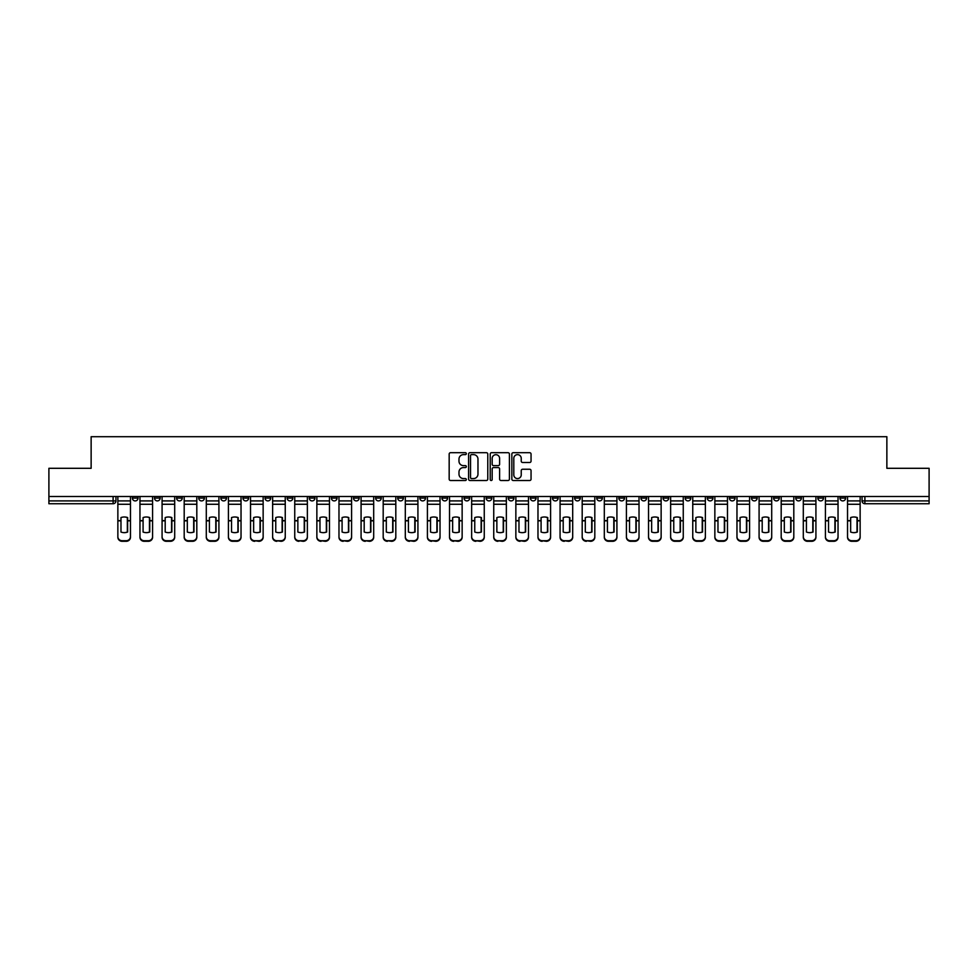 <?xml version="1.0" encoding="UTF-8"?>
<svg xmlns="http://www.w3.org/2000/svg" width="978" height="978" viewBox="0 0 978 978"><rect width="100%" height="100%" fill="white"/><g stroke="black" fill="none" stroke-linecap="round" stroke-linejoin="round"><path stroke-width="1.47" d="M466.323 453.67A0.978 0.978 0 0 0 465.345 452.692L450.565 452.692A1.394 1.394 0 0 0 449.171 454.085L449.171 479.122A1.394 1.394 0 0 0 450.565 480.516L465.345 480.516A0.978 0.978 0 0 0 466.323 479.55A0.978 0.978 0 0 0 465.345 478.572L463.438 478.572A4.45 4.45 0 0 1 458.988 474.122L458.988 472.032A4.45 4.45 0 0 1 463.438 467.582L465.345 467.582A0.978 0.978 0 0 0 466.323 466.604A0.978 0.978 0 0 0 465.345 465.626L463.438 465.626A4.45 4.45 0 0 1 458.988 461.176L458.988 459.098A4.45 4.45 0 0 1 463.438 454.636L465.345 454.636A0.978 0.978 0 0 0 466.323 453.67M729.392 496.506L729.392 498.071L735.065 498.071A2.836 2.836 0 0 1 732.229 500.907A2.836 2.836 0 0 1 729.392 498.071L729.392 496.506M707.277 496.506L707.277 498.071L712.95 498.071A2.836 2.836 0 0 1 710.114 500.907A2.836 2.836 0 0 1 707.277 498.071L707.277 496.506M574.612 496.506L574.612 498.071L580.284 498.071A2.836 2.836 0 0 1 577.448 500.907A2.836 2.836 0 0 1 574.612 498.071L574.612 496.506M552.497 496.506L552.497 498.071L558.169 498.071A2.836 2.836 0 0 1 555.333 500.907A2.836 2.836 0 0 1 552.497 498.071L552.497 496.506M530.394 496.506L530.394 498.071L536.054 498.071A2.836 2.836 0 0 1 533.218 500.907A2.836 2.836 0 0 1 530.394 498.071L530.394 496.506M486.164 496.506L486.164 498.071L491.836 498.071A2.836 2.836 0 0 1 489 500.907A2.836 2.836 0 0 1 486.164 498.071L486.164 496.506M441.946 498.071L441.946 496.506L441.946 498.071A2.836 2.836 0 0 0 444.782 500.907A2.836 2.836 0 0 1 441.946 498.071L447.606 498.071A2.836 2.836 0 0 1 444.782 500.907A2.836 2.836 0 0 0 447.606 498.071L447.606 496.506L447.606 498.071M419.831 498.071L419.831 496.506L419.831 498.071A2.836 2.836 0 0 0 422.667 500.907A2.836 2.836 0 0 1 419.831 498.071L425.503 498.071A2.836 2.836 0 0 1 422.667 500.907M397.716 498.071L397.716 496.506L397.716 498.071A2.836 2.836 0 0 0 400.552 500.907A2.836 2.836 0 0 1 397.716 498.071L403.388 498.071A2.836 2.836 0 0 1 400.552 500.907A2.836 2.836 0 0 0 403.388 498.071L403.388 496.506L403.388 498.071M375.613 496.506L375.613 498.071L381.273 498.071A2.836 2.836 0 0 1 378.449 500.907A2.836 2.836 0 0 1 375.613 498.071L375.613 496.506M353.498 496.506L353.498 498.071L359.171 498.071A2.836 2.836 0 0 1 356.334 500.907A2.836 2.836 0 0 1 353.498 498.071L353.498 496.506M331.383 496.506L331.383 498.071L337.055 498.071A2.836 2.836 0 0 1 334.219 500.907A2.836 2.836 0 0 1 331.383 498.071L331.383 496.506M309.28 498.071L309.28 496.506L309.28 498.071A2.836 2.836 0 0 0 312.104 500.907A2.836 2.836 0 0 1 309.28 498.071L314.94 498.071A2.836 2.836 0 0 1 312.104 500.907M265.05 498.071L265.05 496.506L265.05 498.071A2.836 2.836 0 0 0 267.886 500.907A2.836 2.836 0 0 1 265.05 498.071L270.723 498.071A2.836 2.836 0 0 1 267.886 500.907A2.836 2.836 0 0 0 270.723 498.071L270.723 496.506L270.723 498.071M242.935 498.071L242.935 496.506L242.935 498.071A2.836 2.836 0 0 0 245.771 500.907A2.836 2.836 0 0 1 242.935 498.071L248.608 498.071A2.836 2.836 0 0 1 245.771 500.907A2.836 2.836 0 0 0 248.608 498.071L248.608 496.506L248.608 498.071M220.832 498.071L220.832 496.506L220.832 498.071A2.836 2.836 0 0 0 223.669 500.907A2.836 2.836 0 0 1 220.832 498.071L226.505 498.071A2.836 2.836 0 0 1 223.669 500.907A2.836 2.836 0 0 0 226.505 498.071L226.505 496.506L226.505 498.071M198.717 498.071L198.717 496.506L198.717 498.071A2.836 2.836 0 0 0 201.554 500.907A2.836 2.836 0 0 1 198.717 498.071L204.39 498.071A2.836 2.836 0 0 1 201.554 500.907M176.602 498.071L176.602 496.506L176.602 498.071A2.836 2.836 0 0 0 179.439 500.907A2.836 2.836 0 0 1 176.602 498.071L182.275 498.071A2.836 2.836 0 0 1 179.439 500.907A2.836 2.836 0 0 0 182.275 498.071L182.275 496.506L182.275 498.071M154.5 498.071L154.5 496.506L154.5 498.071A2.836 2.836 0 0 0 157.336 500.907A2.836 2.836 0 0 1 154.5 498.071L160.16 498.071A2.836 2.836 0 0 1 157.336 500.907A2.836 2.836 0 0 0 160.16 498.071L160.16 496.506L160.16 498.071M529.66 462.496A1.394 1.394 0 0 0 531.054 461.115L531.054 454.085A1.394 1.394 0 0 0 529.66 452.692L513.242 452.692A1.394 1.394 0 0 0 511.849 454.085L511.849 479.122A1.394 1.394 0 0 0 513.242 480.516L529.66 480.516A1.394 1.394 0 0 0 531.054 479.122L531.054 470.638A1.394 1.394 0 0 0 529.66 469.244L522.631 469.244A1.394 1.394 0 0 0 521.237 470.638L521.237 474.843A3.716 3.716 0 0 1 517.521 478.572A3.716 3.716 0 0 1 513.805 474.843L513.805 458.364A3.716 3.716 0 0 1 517.521 454.636A3.716 3.716 0 0 1 521.237 458.364L521.237 461.115A1.394 1.394 0 0 0 522.631 462.496L529.66 462.496M48.9 496.506L48.9 468.303L91.137 468.303L91.137 436.701L886.863 436.701L886.863 468.303L929.1 468.303L929.1 496.506L48.9 496.506L48.9 500.907L115.942 500.907L115.942 496.506L115.942 500.907A2.836 2.836 0 0 1 113.106 503.743L48.9 503.743L48.9 500.907M487.777 454.085A1.394 1.394 0 0 0 486.396 452.692L469.978 452.692A1.394 1.394 0 0 0 468.584 454.085L468.584 479.122A1.394 1.394 0 0 0 469.978 480.516L486.396 480.516A1.394 1.394 0 0 0 487.777 479.122L487.777 454.085M491.604 452.692L508.022 452.692A1.394 1.394 0 0 1 509.416 454.085L509.416 479.122A1.394 1.394 0 0 1 508.022 480.516L501.005 480.516A1.394 1.394 0 0 1 499.611 479.122L499.611 468.975A1.394 1.394 0 0 0 498.218 467.582L493.56 467.582A1.394 1.394 0 0 0 492.166 468.975L492.166 479.55A0.978 0.978 0 0 1 491.188 480.516A0.978 0.978 0 0 1 490.222 479.55L490.222 454.085A1.394 1.394 0 0 1 491.604 452.692M862.058 496.506L862.058 500.907L929.1 500.907L929.1 503.743L864.894 503.743A2.836 2.836 0 0 1 862.058 500.907A2.836 2.836 0 0 0 864.894 503.743L864.894 496.506M929.1 496.506L929.1 500.907M845.615 496.506L845.615 498.071A2.836 2.836 0 0 1 842.779 500.907A2.836 2.836 0 0 1 839.943 498.071L845.615 498.071M839.943 496.506L839.943 498.071M823.5 496.506L823.5 498.071A2.836 2.836 0 0 1 820.664 500.907A2.836 2.836 0 0 1 817.84 498.071L823.5 498.071M817.84 496.506L817.84 498.071M801.398 496.506L801.398 498.071A2.836 2.836 0 0 1 798.561 500.907A2.836 2.836 0 0 1 795.725 498.071A2.836 2.836 0 0 0 798.561 500.907M795.725 496.506L795.725 498.071L801.398 498.071M779.283 496.506L779.283 498.071A2.836 2.836 0 0 1 776.446 500.907A2.836 2.836 0 0 1 773.61 498.071L779.283 498.071M773.61 496.506L773.61 498.071M757.168 496.506L757.168 498.071A2.836 2.836 0 0 1 754.331 500.907A2.836 2.836 0 0 1 751.495 498.071L757.168 498.071M751.495 496.506L751.495 498.071M735.065 496.506L735.065 498.071M712.95 496.506L712.95 498.071L712.95 496.506M690.835 496.506L690.835 498.071A2.836 2.836 0 0 1 687.999 500.907A2.836 2.836 0 0 1 685.162 498.071L690.835 498.071M685.162 496.506L685.162 498.071M668.72 496.506L668.72 498.071A2.836 2.836 0 0 1 665.896 500.907A2.836 2.836 0 0 1 663.06 498.071L668.72 498.071M663.06 496.506L663.06 498.071M646.617 496.506L646.617 498.071A2.836 2.836 0 0 1 643.781 500.907A2.836 2.836 0 0 1 640.945 498.071L646.617 498.071M640.945 496.506L640.945 498.071M624.502 496.506L624.502 498.071A2.836 2.836 0 0 1 621.666 500.907A2.836 2.836 0 0 1 618.829 498.071L624.502 498.071M618.829 496.506L618.829 498.071M602.387 496.506L602.387 498.071A2.836 2.836 0 0 1 599.551 500.907A2.836 2.836 0 0 1 596.727 498.071L602.387 498.071M596.727 496.506L596.727 498.071M580.284 496.506L580.284 498.071A2.836 2.836 0 0 1 577.448 500.907M558.169 496.506L558.169 498.071M536.054 498.071L536.054 496.506L536.054 498.071A2.836 2.836 0 0 1 533.218 500.907M513.951 496.506L513.951 498.071A2.836 2.836 0 0 1 511.115 500.907A2.836 2.836 0 0 1 508.279 498.071A2.836 2.836 0 0 0 511.115 500.907A2.836 2.836 0 0 0 513.951 498.071L508.279 498.071L508.279 496.506M491.836 498.071L491.836 496.506L491.836 498.071A2.836 2.836 0 0 1 489 500.907M469.721 496.506L469.721 498.071A2.836 2.836 0 0 1 466.885 500.907A2.836 2.836 0 0 1 464.049 498.071A2.836 2.836 0 0 0 466.885 500.907M464.049 496.506L464.049 498.071L469.721 498.071M425.503 496.506L425.503 498.071L425.503 496.506M381.273 498.071L381.273 496.506L381.273 498.071A2.836 2.836 0 0 1 378.449 500.907M359.171 498.071L359.171 496.506L359.171 498.071A2.836 2.836 0 0 1 356.334 500.907M337.055 498.071L337.055 496.506L337.055 498.071A2.836 2.836 0 0 1 334.219 500.907M314.94 496.506L314.94 498.071L314.94 496.506M292.838 498.071L292.838 496.506L292.838 498.071A2.836 2.836 0 0 1 290.001 500.907A2.836 2.836 0 0 1 287.165 498.071L292.838 498.071A2.836 2.836 0 0 1 290.001 500.907M287.165 496.506L287.165 498.071M204.39 496.506L204.39 498.071L204.39 496.506M138.057 496.506L138.057 498.071A2.836 2.836 0 0 1 135.221 500.907A2.836 2.836 0 0 1 132.385 498.071A2.836 2.836 0 0 0 135.221 500.907A2.836 2.836 0 0 0 138.057 498.071L138.057 496.506M132.385 496.506L132.385 498.071L138.057 498.071M113.106 496.506L113.106 503.743A2.836 2.836 0 0 0 115.942 500.907M471.506 454.636A0.978 0.978 0 0 0 470.528 455.614L470.528 477.594A0.978 0.978 0 0 0 471.506 478.572L473.523 478.572A4.45 4.45 0 0 0 477.973 474.122L477.973 459.098A4.45 4.45 0 0 0 473.523 454.636L471.506 454.636M499.611 458.437A3.716 3.716 0 0 0 495.883 454.709A3.716 3.716 0 0 0 492.166 458.437L492.166 464.244A1.394 1.394 0 0 0 493.56 465.626L498.218 465.626A1.394 1.394 0 0 0 499.611 464.244L499.611 458.437M127.348 532.13L127.348 517.472M124.169 516.995A8.79 7.738 180 0 1 127.348 517.57M117.861 521.421L117.861 536.69A4.254 4.034 0 0 0 122.103 540.712L126.223 540.712A4.254 4.034 0 0 0 130.465 536.69L130.465 537.264A4.254 4.034 180 0 1 126.223 541.299L126.223 540.712M124.169 532.655A8.79 8.337 180 0 0 127.348 532.032M127.641 520.834L127.641 517.57A8.79 7.738 180 0 0 124.304 516.995A8.79 7.738 180 0 0 120.979 517.57L120.979 532.032A8.79 8.337 180 0 0 127.641 532.032L127.641 520.834L130.465 520.834L130.465 537.264M130.465 496.506L130.465 520.834M117.861 496.506L117.861 537.264A4.254 4.034 180 0 0 122.103 541.299L126.223 541.299M149.463 532.13L149.463 517.472M146.272 516.995A8.79 7.738 180 0 1 149.463 517.57M139.964 521.421L139.964 536.69A4.254 4.034 0 0 0 144.218 540.712L148.326 540.712A4.254 4.034 0 0 0 152.58 536.69L152.58 537.264A4.254 4.034 180 0 1 148.326 541.299L148.326 540.712M146.272 532.655A8.79 8.337 180 0 0 149.463 532.032M171.578 532.13L171.578 517.472M168.387 516.995A8.79 7.738 180 0 1 171.578 517.57M162.079 521.421L162.079 536.69A4.254 4.034 0 0 0 166.333 540.712L170.441 540.712A4.254 4.034 0 0 0 174.695 536.69L174.695 537.264A4.254 4.034 180 0 1 170.441 541.299L170.441 540.712M168.387 532.655A8.79 8.337 180 0 0 171.578 532.032M149.744 520.834L149.744 517.57A8.79 7.738 180 0 0 146.419 516.995A8.79 7.738 180 0 0 143.081 517.57L143.081 532.032A8.79 8.337 180 0 0 149.744 532.032L149.744 520.834L152.58 520.834L152.58 537.264M152.58 496.506L152.58 520.834M139.964 496.506L139.964 537.264A4.254 4.034 180 0 0 144.218 541.299L148.326 541.299M171.859 520.834L171.859 517.57A8.79 7.738 180 0 0 168.534 516.995A8.79 7.738 180 0 0 165.196 517.57L165.196 532.032A8.79 8.337 180 0 0 171.859 532.032L171.859 520.834L174.695 520.834L174.695 537.264M174.695 496.506L174.695 520.834M162.079 496.506L162.079 537.264A4.254 4.034 180 0 0 166.333 541.299L170.441 541.299M193.681 532.13L193.681 517.472M190.502 516.995A8.79 7.738 180 0 1 193.681 517.57M184.194 521.421L184.194 536.69A4.254 4.034 0 0 0 188.436 540.712L192.556 540.712A4.254 4.034 0 0 0 196.81 536.69L196.81 537.264A4.254 4.034 180 0 1 192.556 541.299L192.556 540.712M190.502 532.655A8.79 8.337 180 0 0 193.681 532.032M215.796 532.13L215.796 517.472M212.605 516.995A8.79 7.738 180 0 1 215.796 517.57M206.297 521.421L206.297 536.69A4.254 4.034 0 0 0 210.551 540.712L214.659 540.712A4.254 4.034 0 0 0 218.913 536.69L218.913 537.264A4.254 4.034 180 0 1 214.659 541.299L214.659 540.712M212.605 532.655A8.79 8.337 180 0 0 215.796 532.032M237.911 532.13L237.911 517.472M234.72 516.995A8.79 7.738 180 0 1 237.911 517.57M228.412 521.421L228.412 536.69A4.254 4.034 0 0 0 232.666 540.712L236.774 540.712A4.254 4.034 0 0 0 241.028 536.69L241.028 537.264A4.254 4.034 180 0 1 236.774 541.299L236.774 540.712M234.72 532.655A8.79 8.337 180 0 0 237.911 532.032M193.974 520.834L193.974 517.57A8.79 7.738 180 0 0 190.637 516.995A8.79 7.738 180 0 0 187.311 517.57L187.311 532.032A8.79 8.337 180 0 0 193.974 532.032L193.974 520.834L196.81 520.834L196.81 537.264M196.81 496.506L196.81 520.834M184.194 496.506L184.194 537.264A4.254 4.034 180 0 0 188.436 541.299L192.556 541.299M216.077 520.834L216.077 517.57A8.79 7.738 180 0 0 212.752 516.995A8.79 7.738 180 0 0 209.414 517.57L209.414 532.032A8.79 8.337 180 0 0 216.077 532.032L216.077 520.834L218.913 520.834L218.913 537.264M218.913 496.506L218.913 520.834M206.297 496.506L206.297 537.264A4.254 4.034 180 0 0 210.551 541.299L214.659 541.299M238.192 520.834L238.192 517.57A8.79 7.738 180 0 0 234.867 516.995A8.79 7.738 180 0 0 231.529 517.57L231.529 532.032A8.79 8.337 180 0 0 238.192 532.032L238.192 520.834L241.028 520.834L241.028 537.264M241.028 496.506L241.028 520.834M228.412 496.506L228.412 537.264A4.254 4.034 180 0 0 232.666 541.299L236.774 541.299M260.307 520.834L260.307 517.57A8.79 7.738 180 0 0 256.969 516.995A8.79 7.738 180 0 0 253.644 517.57L253.644 532.032A8.79 8.337 180 0 0 260.307 532.032L260.307 520.834L263.143 520.834L263.143 537.264A4.254 4.034 180 0 1 258.889 541.299L258.889 540.712A4.254 4.034 0 0 0 263.143 536.69L263.143 537.264M263.143 496.506L263.143 520.834M250.527 496.506L250.527 536.69A4.254 4.034 0 0 0 254.781 540.712L258.889 540.712M254.781 540.712L258.889 541.299M254.781 541.299A4.254 4.034 180 0 1 250.527 537.264L250.527 521.421M282.41 520.834L282.41 517.57A8.79 7.738 180 0 0 279.085 516.995A8.79 7.738 180 0 0 275.759 517.57L275.759 532.032A8.79 8.337 180 0 0 282.41 532.032L282.41 520.834L285.246 520.834L285.246 537.264A4.254 4.034 180 0 1 281.004 541.299L281.004 540.712A4.254 4.034 0 0 0 285.246 536.69L285.246 537.264M285.246 496.506L285.246 520.834M272.63 496.506L272.63 536.69A4.254 4.034 0 0 0 276.884 540.712L281.004 540.712M276.884 540.712L281.004 541.299M276.884 541.299A4.254 4.034 180 0 1 272.63 537.264L272.63 521.421M304.525 520.834L304.525 517.57A8.79 7.738 180 0 0 301.2 516.995A8.79 7.738 180 0 0 297.862 517.57L297.862 532.032A8.79 8.337 180 0 0 304.525 532.032L304.525 520.834L307.361 520.834L307.361 537.264A4.254 4.034 180 0 1 303.107 541.299L303.107 540.712A4.254 4.034 0 0 0 307.361 536.69L307.361 537.264M307.361 496.506L307.361 520.834M294.745 496.506L294.745 536.69A4.254 4.034 0 0 0 298.999 540.712L303.107 540.712M298.999 540.712L303.107 541.299M298.999 541.299A4.254 4.034 180 0 1 294.745 537.264L294.745 521.421M326.64 520.834L326.64 517.57A8.79 7.738 180 0 0 323.302 516.995A8.79 7.738 180 0 0 319.977 517.57L319.977 532.032A8.79 8.337 180 0 0 326.64 532.032L326.64 520.834L329.476 520.834L329.476 537.264A4.254 4.034 180 0 1 325.222 541.299L325.222 540.712A4.254 4.034 0 0 0 329.476 536.69L329.476 537.264M329.476 496.506L329.476 520.834M316.86 496.506L316.86 536.69A4.254 4.034 0 0 0 321.114 540.712L325.222 540.712M321.114 540.712L325.222 541.299M321.114 541.299A4.254 4.034 180 0 1 316.86 537.264L316.86 521.421M348.755 520.834L348.755 517.57A8.79 7.738 180 0 0 345.417 516.995A8.79 7.738 180 0 0 342.092 517.57L342.092 532.032A8.79 8.337 180 0 0 348.755 532.032L348.755 520.834L351.579 520.834L351.579 537.264A4.254 4.034 180 0 1 347.337 541.299L347.337 540.712A4.254 4.034 0 0 0 351.579 536.69L351.579 537.264M351.579 496.506L351.579 520.834M338.975 496.506L338.975 536.69A4.254 4.034 0 0 0 343.217 540.712L347.337 540.712M343.217 540.712L347.337 541.299M343.217 541.299A4.254 4.034 180 0 1 338.975 537.264L338.975 521.421M370.858 520.834L370.858 517.57A8.79 7.738 180 0 0 367.532 516.995A8.79 7.738 180 0 0 364.195 517.57L364.195 532.032A8.79 8.337 180 0 0 370.858 532.032L370.858 520.834L373.694 520.834L373.694 537.264A4.254 4.034 180 0 1 369.439 541.299L369.439 540.712A4.254 4.034 0 0 0 373.694 536.69L373.694 537.264M373.694 496.506L373.694 520.834M361.078 496.506L361.078 536.69A4.254 4.034 0 0 0 365.332 540.712L369.439 540.712M365.332 540.712L369.439 541.299M365.332 541.299A4.254 4.034 180 0 1 361.078 537.264L361.078 521.421M392.973 520.834L392.973 517.57A8.79 7.738 180 0 0 389.635 516.995A8.79 7.738 180 0 0 386.31 517.57L386.31 532.032A8.79 8.337 180 0 0 392.973 532.032L392.973 520.834L395.809 520.834L395.809 537.264A4.254 4.034 180 0 1 391.555 541.299L391.555 540.712A4.254 4.034 0 0 0 395.809 536.69L395.809 537.264M395.809 496.506L395.809 520.834M383.193 496.506L383.193 536.69A4.254 4.034 0 0 0 387.447 540.712L391.555 540.712M387.447 540.712L391.555 541.299M387.447 541.299A4.254 4.034 180 0 1 383.193 537.264L383.193 521.421M415.088 520.834L415.088 517.57A8.79 7.738 180 0 0 411.75 516.995A8.79 7.738 180 0 0 408.425 517.57L408.425 532.032A8.79 8.337 180 0 0 415.088 532.032L415.088 520.834L417.924 520.834L417.924 537.264A4.254 4.034 180 0 1 413.67 541.299L413.67 540.712A4.254 4.034 0 0 0 417.924 536.69L417.924 537.264M417.924 496.506L417.924 520.834M405.308 496.506L405.308 536.69A4.254 4.034 0 0 0 409.55 540.712L413.67 540.712M409.55 540.712L413.67 541.299M409.55 541.299A4.254 4.034 180 0 1 405.308 537.264L405.308 521.421M437.19 520.834L437.19 517.57A8.79 7.738 180 0 0 433.865 516.995A8.79 7.738 180 0 0 430.528 517.57L430.528 532.032A8.79 8.337 180 0 0 437.19 532.032L437.19 520.834L440.027 520.834L440.027 537.264A4.254 4.034 180 0 1 435.772 541.299L435.772 540.712A4.254 4.034 0 0 0 440.027 536.69L440.027 537.264M440.027 496.506L440.027 520.834M427.41 496.506L427.41 536.69A4.254 4.034 0 0 0 431.665 540.712L435.772 540.712M431.665 540.712L435.772 541.299M431.665 541.299A4.254 4.034 180 0 1 427.41 537.264L427.41 521.421M459.305 520.834L459.305 517.57A8.79 7.738 180 0 0 455.98 516.995A8.79 7.738 180 0 0 452.643 517.57L452.643 532.032A8.79 8.337 180 0 0 459.305 532.032L459.305 520.834L462.142 520.834L462.142 537.264A4.254 4.034 180 0 1 457.887 541.299L457.887 540.712A4.254 4.034 0 0 0 462.142 536.69L462.142 537.264M462.142 496.506L462.142 520.834M449.525 496.506L449.525 536.69A4.254 4.034 0 0 0 453.78 540.712L457.887 540.712M453.78 540.712L457.887 541.299M453.78 541.299A4.254 4.034 180 0 1 449.525 537.264L449.525 521.421M481.421 520.834L481.421 517.57A8.79 7.738 180 0 0 478.083 516.995A8.79 7.738 180 0 0 474.758 517.57L474.758 532.032A8.79 8.337 180 0 0 481.421 532.032L481.421 520.834L484.257 520.834L484.257 537.264A4.254 4.034 180 0 1 480.002 541.299L480.002 540.712A4.254 4.034 0 0 0 484.257 536.69L484.257 537.264M484.257 496.506L484.257 520.834M471.64 496.506L471.64 536.69A4.254 4.034 0 0 0 475.895 540.712L480.002 540.712M475.895 540.712L480.002 541.299M475.895 541.299A4.254 4.034 180 0 1 471.64 537.264L471.64 521.421M503.523 520.834L503.523 517.57A8.79 7.738 180 0 0 500.198 516.995A8.79 7.738 180 0 0 496.861 517.57L496.861 532.032A8.79 8.337 180 0 0 503.523 532.032L503.523 520.834L506.359 520.834L506.359 537.264A4.254 4.034 180 0 1 502.105 541.299L502.105 540.712A4.254 4.034 0 0 0 506.359 536.69L506.359 537.264M506.359 496.506L506.359 520.834M493.743 496.506L493.743 536.69A4.254 4.034 0 0 0 497.998 540.712L502.105 540.712M497.998 540.712L502.105 541.299M497.998 541.299A4.254 4.034 180 0 1 493.743 537.264L493.743 521.421M525.638 520.834L525.638 517.57A8.79 7.738 180 0 0 522.313 516.995A8.79 7.738 180 0 0 518.976 517.57L518.976 532.032A8.79 8.337 180 0 0 525.638 532.032L525.638 520.834L528.475 520.834L528.475 537.264A4.254 4.034 180 0 1 524.22 541.299L524.22 540.712A4.254 4.034 0 0 0 528.475 536.69L528.475 537.264M528.475 496.506L528.475 520.834M515.858 496.506L515.858 536.69A4.254 4.034 0 0 0 520.113 540.712L524.22 540.712M520.113 540.712L524.22 541.299M520.113 541.299A4.254 4.034 180 0 1 515.858 537.264L515.858 521.421M547.753 520.834L547.753 517.57A8.79 7.738 180 0 0 544.416 516.995A8.79 7.738 180 0 0 541.091 517.57L541.091 532.032A8.79 8.337 180 0 0 547.753 532.032L547.753 520.834L550.59 520.834L550.59 537.264A4.254 4.034 180 0 1 546.335 541.299L546.335 540.712A4.254 4.034 0 0 0 550.59 536.69L550.59 537.264M550.59 496.506L550.59 520.834M537.973 496.506L537.973 536.69A4.254 4.034 0 0 0 542.228 540.712L546.335 540.712M542.228 540.712L546.335 541.299M542.228 541.299A4.254 4.034 180 0 1 537.973 537.264L537.973 521.421M569.856 520.834L569.856 517.57A8.79 7.738 180 0 0 566.531 516.995A8.79 7.738 180 0 0 563.206 517.57L563.206 532.032A8.79 8.337 180 0 0 569.856 532.032L569.856 520.834L572.692 520.834L572.692 537.264A4.254 4.034 180 0 1 568.45 541.299L568.45 540.712A4.254 4.034 0 0 0 572.692 536.69L572.692 537.264M572.692 496.506L572.692 520.834M560.076 496.506L560.076 536.69A4.254 4.034 0 0 0 564.33 540.712L568.45 540.712M564.33 540.712L568.45 541.299M564.33 541.299A4.254 4.034 180 0 1 560.076 537.264L560.076 521.421M591.971 520.834L591.971 517.57A8.79 7.738 180 0 0 588.646 516.995A8.79 7.738 180 0 0 585.309 517.57L585.309 532.032A8.79 8.337 180 0 0 591.971 532.032L591.971 520.834L594.807 520.834L594.807 537.264A4.254 4.034 180 0 1 590.553 541.299L590.553 540.712A4.254 4.034 0 0 0 594.807 536.69L594.807 537.264M594.807 496.506L594.807 520.834M582.191 496.506L582.191 536.69A4.254 4.034 0 0 0 586.445 540.712L590.553 540.712M586.445 540.712L590.553 541.299M586.445 541.299A4.254 4.034 180 0 1 582.191 537.264L582.191 521.421M260.026 532.13L260.026 517.472M256.835 516.995A8.79 7.738 180 0 1 260.026 517.57M256.835 532.655A8.79 8.337 180 0 0 260.026 532.032M282.129 532.13L282.129 517.472M278.938 516.995A8.79 7.738 180 0 1 282.129 517.57M278.938 532.655A8.79 8.337 180 0 0 282.129 532.032M304.244 532.13L304.244 517.472M301.053 516.995A8.79 7.738 180 0 1 304.244 517.57M301.053 532.655A8.79 8.337 180 0 0 304.244 532.032M326.359 532.13L326.359 517.472M323.168 516.995A8.79 7.738 180 0 1 326.359 517.57M323.168 532.655A8.79 8.337 180 0 0 326.359 532.032M348.461 532.13L348.461 517.472M345.271 516.995A8.79 7.738 180 0 1 348.461 517.57M345.271 532.655A8.79 8.337 180 0 0 348.461 532.032M370.576 532.13L370.576 517.472M367.386 516.995A8.79 7.738 180 0 1 370.576 517.57M367.386 532.655A8.79 8.337 180 0 0 370.576 532.032M392.691 532.13L392.691 517.472M389.501 516.995A8.79 7.738 180 0 1 392.691 517.57M389.501 532.655A8.79 8.337 180 0 0 392.691 532.032M414.794 532.13L414.794 517.472M411.616 516.995A8.79 7.738 180 0 1 414.794 517.57M411.616 532.655A8.79 8.337 180 0 0 414.794 532.032M436.909 532.13L436.909 517.472M433.719 516.995A8.79 7.738 180 0 1 436.909 517.57M433.719 532.655A8.79 8.337 180 0 0 436.909 532.032M459.024 532.13L459.024 517.472M455.834 516.995A8.79 7.738 180 0 1 459.024 517.57M455.834 532.655A8.79 8.337 180 0 0 459.024 532.032M481.139 532.13L481.139 517.472M477.949 516.995A8.79 7.738 180 0 1 481.139 517.57M477.949 532.655A8.79 8.337 180 0 0 481.139 532.032M503.242 532.13L503.242 517.472M500.051 516.995A8.79 7.738 180 0 1 503.242 517.57M500.051 532.655A8.79 8.337 180 0 0 503.242 532.032M525.357 532.13L525.357 517.472M522.166 516.995A8.79 7.738 180 0 1 525.357 517.57M522.166 532.655A8.79 8.337 180 0 0 525.357 532.032M547.472 532.13L547.472 517.472M544.281 516.995A8.79 7.738 180 0 1 547.472 517.57M544.281 532.655A8.79 8.337 180 0 0 547.472 532.032M569.575 532.13L569.575 517.472M566.384 516.995A8.79 7.738 180 0 1 569.575 517.57M566.384 532.655A8.79 8.337 180 0 0 569.575 532.032M591.69 532.13L591.69 517.472M588.499 516.995A8.79 7.738 180 0 1 591.69 517.57M588.499 532.655A8.79 8.337 180 0 0 591.69 532.032M613.805 532.13L613.805 517.472M610.614 516.995A8.79 7.738 180 0 1 613.805 517.57M604.306 521.421L604.306 536.69A4.254 4.034 0 0 0 608.56 540.712L612.668 540.712A4.254 4.034 0 0 0 616.922 536.69L616.922 537.264A4.254 4.034 180 0 1 612.668 541.299L612.668 540.712M610.614 532.655A8.79 8.337 180 0 0 613.805 532.032M635.908 532.13L635.908 517.472M632.729 516.995A8.79 7.738 180 0 1 635.908 517.57M626.421 521.421L626.421 536.69A4.254 4.034 0 0 0 630.663 540.712L634.783 540.712A4.254 4.034 0 0 0 639.025 536.69L639.025 537.264A4.254 4.034 180 0 1 634.783 541.299L634.783 540.712M632.729 532.655A8.79 8.337 180 0 0 635.908 532.032M658.023 532.13L658.023 517.472M654.832 516.995A8.79 7.738 180 0 1 658.023 517.57M648.524 521.421L648.524 536.69A4.254 4.034 0 0 0 652.778 540.712L656.886 540.712A4.254 4.034 0 0 0 661.14 536.69L661.14 537.264A4.254 4.034 180 0 1 656.886 541.299L656.886 540.712M654.832 532.655A8.79 8.337 180 0 0 658.023 532.032M680.138 532.13L680.138 517.472M676.947 516.995A8.79 7.738 180 0 1 680.138 517.57M670.639 521.421L670.639 536.69A4.254 4.034 0 0 0 674.893 540.712L679.001 540.712A4.254 4.034 0 0 0 683.255 536.69L683.255 537.264A4.254 4.034 180 0 1 679.001 541.299L679.001 540.712M676.947 532.655A8.79 8.337 180 0 0 680.138 532.032M614.086 520.834L614.086 517.57A8.79 7.738 180 0 0 610.749 516.995A8.79 7.738 180 0 0 607.424 517.57L607.424 532.032A8.79 8.337 180 0 0 614.086 532.032L614.086 520.834L616.922 520.834L616.922 537.264M616.922 496.506L616.922 520.834M604.306 496.506L604.306 537.264A4.254 4.034 180 0 0 608.56 541.299L612.668 541.299M636.201 520.834L636.201 517.57A8.79 7.738 180 0 0 632.864 516.995A8.79 7.738 180 0 0 629.539 517.57L629.539 532.032A8.79 8.337 180 0 0 636.201 532.032L636.201 520.834L639.025 520.834L639.025 537.264M639.025 496.506L639.025 520.834M626.421 496.506L626.421 537.264A4.254 4.034 180 0 0 630.663 541.299L634.783 541.299M658.304 520.834L658.304 517.57A8.79 7.738 180 0 0 654.979 516.995A8.79 7.738 180 0 0 651.641 517.57L651.641 532.032A8.79 8.337 180 0 0 658.304 532.032L658.304 520.834L661.14 520.834L661.14 537.264M661.14 496.506L661.14 520.834M648.524 496.506L648.524 537.264A4.254 4.034 180 0 0 652.778 541.299L656.886 541.299M680.419 520.834L680.419 517.57A8.79 7.738 180 0 0 677.094 516.995A8.79 7.738 180 0 0 673.756 517.57L673.756 532.032A8.79 8.337 180 0 0 680.419 532.032L680.419 520.834L683.255 520.834L683.255 537.264M683.255 496.506L683.255 520.834M670.639 496.506L670.639 537.264A4.254 4.034 180 0 0 674.893 541.299L679.001 541.299M702.241 532.13L702.241 517.472M699.062 516.995A8.79 7.738 180 0 1 702.241 517.57M692.754 521.421L692.754 536.69A4.254 4.034 0 0 0 696.996 540.712L701.116 540.712A4.254 4.034 0 0 0 705.37 536.69L705.37 537.264A4.254 4.034 180 0 1 701.116 541.299L701.116 540.712M699.062 532.655A8.79 8.337 180 0 0 702.241 532.032M702.534 520.834L702.534 517.57A8.79 7.738 180 0 0 699.197 516.995A8.79 7.738 180 0 0 695.871 517.57L695.871 532.032A8.79 8.337 180 0 0 702.534 532.032L702.534 520.834L705.37 520.834L705.37 537.264M705.37 496.506L705.37 520.834M692.754 496.506L692.754 537.264A4.254 4.034 180 0 0 696.996 541.299L701.116 541.299M724.356 532.13L724.356 517.472M721.165 516.995A8.79 7.738 180 0 1 724.356 517.57M714.857 521.421L714.857 536.69A4.254 4.034 0 0 0 719.111 540.712L723.219 540.712A4.254 4.034 0 0 0 727.473 536.69L727.473 537.264A4.254 4.034 180 0 1 723.219 541.299L723.219 540.712M721.165 532.655A8.79 8.337 180 0 0 724.356 532.032M724.637 520.834L724.637 517.57A8.79 7.738 180 0 0 721.312 516.995A8.79 7.738 180 0 0 717.974 517.57L717.974 532.032A8.79 8.337 180 0 0 724.637 532.032L724.637 520.834L727.473 520.834L727.473 537.264M727.473 496.506L727.473 520.834M714.857 496.506L714.857 537.264A4.254 4.034 180 0 0 719.111 541.299L723.219 541.299M746.471 532.13L746.471 517.472M743.28 516.995A8.79 7.738 180 0 1 746.471 517.57M736.972 521.421L736.972 536.69A4.254 4.034 0 0 0 741.226 540.712L745.334 540.712A4.254 4.034 0 0 0 749.588 536.69L749.588 537.264A4.254 4.034 180 0 1 745.334 541.299L745.334 540.712M743.28 532.655A8.79 8.337 180 0 0 746.471 532.032M746.752 520.834L746.752 517.57A8.79 7.738 180 0 0 743.427 516.995A8.79 7.738 180 0 0 740.089 517.57L740.089 532.032A8.79 8.337 180 0 0 746.752 532.032L746.752 520.834L749.588 520.834L749.588 537.264M749.588 496.506L749.588 520.834M736.972 496.506L736.972 537.264A4.254 4.034 180 0 0 741.226 541.299L745.334 541.299M768.586 532.13L768.586 517.472M765.395 516.995A8.79 7.738 180 0 1 768.586 517.57M759.087 521.421L759.087 536.69A4.254 4.034 0 0 0 763.341 540.712L767.449 540.712A4.254 4.034 0 0 0 771.703 536.69L771.703 537.264A4.254 4.034 180 0 1 767.449 541.299L767.449 540.712M765.395 532.655A8.79 8.337 180 0 0 768.586 532.032M768.867 520.834L768.867 517.57A8.79 7.738 180 0 0 765.529 516.995A8.79 7.738 180 0 0 762.204 517.57L762.204 532.032A8.79 8.337 180 0 0 768.867 532.032L768.867 520.834L771.703 520.834L771.703 537.264M771.703 496.506L771.703 520.834M759.087 496.506L759.087 537.264A4.254 4.034 180 0 0 763.341 541.299L767.449 541.299M790.689 532.13L790.689 517.472M787.498 516.995A8.79 7.738 180 0 1 790.689 517.57M781.19 521.421L781.19 536.69A4.254 4.034 0 0 0 785.444 540.712L789.564 540.712A4.254 4.034 0 0 0 793.806 536.69L793.806 537.264A4.254 4.034 180 0 1 789.564 541.299L789.564 540.712M787.498 532.655A8.79 8.337 180 0 0 790.689 532.032M790.97 520.834L790.97 517.57A8.79 7.738 180 0 0 787.645 516.995A8.79 7.738 180 0 0 784.319 517.57L784.319 532.032A8.79 8.337 180 0 0 790.97 532.032L790.97 520.834L793.806 520.834L793.806 537.264M793.806 496.506L793.806 520.834M781.19 496.506L781.19 537.264A4.254 4.034 180 0 0 785.444 541.299L789.564 541.299M812.804 532.13L812.804 517.472M809.613 516.995A8.79 7.738 180 0 1 812.804 517.57M803.305 521.421L803.305 536.69A4.254 4.034 0 0 0 807.559 540.712L811.667 540.712A4.254 4.034 0 0 0 815.921 536.69L815.921 537.264A4.254 4.034 180 0 1 811.667 541.299L811.667 540.712M809.613 532.655A8.79 8.337 180 0 0 812.804 532.032M813.085 520.834L813.085 517.57A8.79 7.738 180 0 0 809.76 516.995A8.79 7.738 180 0 0 806.422 517.57L806.422 532.032A8.79 8.337 180 0 0 813.085 532.032L813.085 520.834L815.921 520.834L815.921 537.264M815.921 496.506L815.921 520.834M803.305 496.506L803.305 537.264A4.254 4.034 180 0 0 807.559 541.299L811.667 541.299M834.919 532.13L834.919 517.472M831.728 516.995A8.79 7.738 180 0 1 834.919 517.57M825.42 521.421L825.42 536.69A4.254 4.034 0 0 0 829.674 540.712L833.782 540.712A4.254 4.034 0 0 0 838.036 536.69L838.036 537.264A4.254 4.034 180 0 1 833.782 541.299L833.782 540.712M831.728 532.655A8.79 8.337 180 0 0 834.919 532.032M835.2 520.834L835.2 517.57A8.79 7.738 180 0 0 831.862 516.995A8.79 7.738 180 0 0 828.537 517.57L828.537 532.032A8.79 8.337 180 0 0 835.2 532.032L835.2 520.834L838.036 520.834L838.036 537.264M838.036 496.506L838.036 520.834M825.42 496.506L825.42 537.264A4.254 4.034 180 0 0 829.674 541.299L833.782 541.299M857.021 532.13L857.021 517.472M853.831 516.995A8.79 7.738 180 0 1 857.021 517.57M847.535 521.421L847.535 536.69A4.254 4.034 0 0 0 851.777 540.712L855.897 540.712A4.254 4.034 0 0 0 860.139 536.69L860.139 537.264A4.254 4.034 180 0 1 855.897 541.299L855.897 540.712M853.831 532.655A8.79 8.337 180 0 0 857.021 532.032M857.315 520.834L857.315 517.57A8.79 7.738 180 0 0 853.977 516.995A8.79 7.738 180 0 0 850.652 517.57L850.652 532.032A8.79 8.337 180 0 0 857.315 532.032L857.315 520.834L860.139 520.834L860.139 537.264M860.139 496.506L860.139 520.834M847.535 496.506L847.535 537.264A4.254 4.034 180 0 0 851.777 541.299L855.897 541.299M127.641 520.614L130.465 520.614M117.861 520.614L120.979 520.614M117.861 504.269L130.465 504.269M117.861 520.834L120.979 520.834M117.861 500.907L130.465 500.907M149.744 520.614L152.58 520.614M139.964 520.614L143.081 520.614M139.964 504.269L152.58 504.269M139.964 520.834L143.081 520.834M139.964 500.907L152.58 500.907M171.859 520.614L174.695 520.614M162.079 520.614L165.196 520.614M162.079 504.269L174.695 504.269M162.079 520.834L165.196 520.834M162.079 500.907L174.695 500.907M193.974 520.614L196.81 520.614M184.194 520.614L187.311 520.614M184.194 504.269L196.81 504.269M184.194 520.834L187.311 520.834M184.194 500.907L196.81 500.907M216.077 520.614L218.913 520.614M206.297 520.614L209.414 520.614M206.297 504.269L218.913 504.269M206.297 520.834L209.414 520.834M206.297 500.907L218.913 500.907M238.192 520.614L241.028 520.614M228.412 520.614L231.529 520.614M228.412 504.269L241.028 504.269M228.412 520.834L231.529 520.834M228.412 500.907L241.028 500.907M260.307 520.614L263.143 520.614M250.527 520.614L253.644 520.614M250.527 504.269L263.143 504.269M250.527 520.834L253.644 520.834M250.527 500.907L263.143 500.907M282.41 520.614L285.246 520.614M272.63 520.614L275.759 520.614M272.63 504.269L285.246 504.269M272.63 520.834L275.759 520.834M272.63 500.907L285.246 500.907M304.525 520.614L307.361 520.614M294.745 520.614L297.862 520.614M294.745 504.269L307.361 504.269M294.745 520.834L297.862 520.834M294.745 500.907L307.361 500.907M326.64 520.614L329.476 520.614M316.86 520.614L319.977 520.614M316.86 504.269L329.476 504.269M316.86 520.834L319.977 520.834M316.86 500.907L329.476 500.907M348.755 520.614L351.579 520.614M338.975 520.614L342.092 520.614M338.975 504.269L351.579 504.269M338.975 520.834L342.092 520.834M338.975 500.907L351.579 500.907M370.858 520.614L373.694 520.614M361.078 520.614L364.195 520.614M361.078 504.269L373.694 504.269M361.078 520.834L364.195 520.834M361.078 500.907L373.694 500.907M392.973 520.614L395.809 520.614M383.193 520.614L386.31 520.614M383.193 504.269L395.809 504.269M383.193 520.834L386.31 520.834M383.193 500.907L395.809 500.907M415.088 520.614L417.924 520.614M405.308 520.614L408.425 520.614M405.308 504.269L417.924 504.269M405.308 520.834L408.425 520.834M405.308 500.907L417.924 500.907M437.19 520.614L440.027 520.614M427.41 520.614L430.528 520.614M427.41 504.269L440.027 504.269M427.41 520.834L430.528 520.834M427.41 500.907L440.027 500.907M459.305 520.614L462.142 520.614M449.525 520.614L452.643 520.614M449.525 504.269L462.142 504.269M449.525 520.834L452.643 520.834M449.525 500.907L462.142 500.907M481.421 520.614L484.257 520.614M471.64 520.614L474.758 520.614M471.64 504.269L484.257 504.269M471.64 520.834L474.758 520.834M471.64 500.907L484.257 500.907M503.523 520.614L506.359 520.614M493.743 520.614L496.861 520.614M493.743 504.269L506.359 504.269M493.743 520.834L496.861 520.834M493.743 500.907L506.359 500.907M525.638 520.614L528.475 520.614M515.858 520.614L518.976 520.614M515.858 504.269L528.475 504.269M515.858 520.834L518.976 520.834M515.858 500.907L528.475 500.907M547.753 520.614L550.59 520.614M537.973 520.614L541.091 520.614M537.973 504.269L550.59 504.269M537.973 520.834L541.091 520.834M537.973 500.907L550.59 500.907M569.856 520.614L572.692 520.614M560.076 520.614L563.206 520.614M560.076 504.269L572.692 504.269M560.076 520.834L563.206 520.834M560.076 500.907L572.692 500.907M591.971 520.614L594.807 520.614M582.191 520.614L585.309 520.614M582.191 504.269L594.807 504.269M582.191 520.834L585.309 520.834M582.191 500.907L594.807 500.907M614.086 520.614L616.922 520.614M604.306 520.614L607.424 520.614M604.306 504.269L616.922 504.269M604.306 520.834L607.424 520.834M604.306 500.907L616.922 500.907M636.201 520.614L639.025 520.614M626.421 520.614L629.539 520.614M626.421 504.269L639.025 504.269M626.421 520.834L629.539 520.834M626.421 500.907L639.025 500.907M658.304 520.614L661.14 520.614M648.524 520.614L651.641 520.614M648.524 504.269L661.14 504.269M648.524 520.834L651.641 520.834M648.524 500.907L661.14 500.907M680.419 520.614L683.255 520.614M670.639 520.614L673.756 520.614M670.639 504.269L683.255 504.269M670.639 520.834L673.756 520.834M670.639 500.907L683.255 500.907M702.534 520.614L705.37 520.614M692.754 520.614L695.871 520.614M692.754 504.269L705.37 504.269M692.754 520.834L695.871 520.834M692.754 500.907L705.37 500.907M724.637 520.614L727.473 520.614M714.857 520.614L717.974 520.614M714.857 504.269L727.473 504.269M714.857 520.834L717.974 520.834M714.857 500.907L727.473 500.907M746.752 520.614L749.588 520.614M736.972 520.614L740.089 520.614M736.972 504.269L749.588 504.269M736.972 520.834L740.089 520.834M736.972 500.907L749.588 500.907M768.867 520.614L771.703 520.614M759.087 520.614L762.204 520.614M759.087 504.269L771.703 504.269M759.087 520.834L762.204 520.834M759.087 500.907L771.703 500.907M790.97 520.614L793.806 520.614M781.19 520.614L784.319 520.614M781.19 504.269L793.806 504.269M781.19 520.834L784.319 520.834M781.19 500.907L793.806 500.907M813.085 520.614L815.921 520.614M803.305 520.614L806.422 520.614M803.305 504.269L815.921 504.269M803.305 520.834L806.422 520.834M803.305 500.907L815.921 500.907M835.2 520.614L838.036 520.614M825.42 520.614L828.537 520.614M825.42 504.269L838.036 504.269M825.42 520.834L828.537 520.834M825.42 500.907L838.036 500.907M857.315 520.614L860.139 520.614M847.535 520.614L850.652 520.614M847.535 504.269L860.139 504.269M847.535 520.834L850.652 520.834M847.535 500.907L860.139 500.907"/></g></svg>
